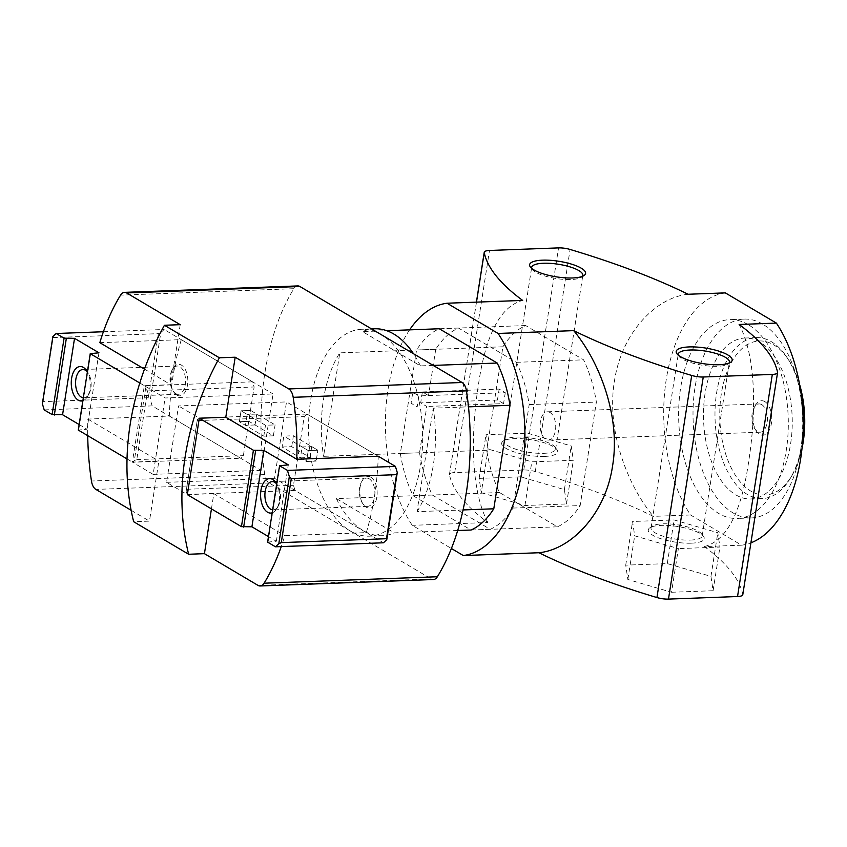<?xml version="1.0" encoding="UTF-8"?>
<svg xmlns="http://www.w3.org/2000/svg" width="847" height="847" viewBox="0 0 847 847"><rect width="100%" height="100%" fill="white"/><g stroke="black" fill="none" stroke-linecap="round" stroke-linejoin="round"><path stroke-width="0.64" stroke-dasharray="4.24 3.18" d="M422.388 391.949L499.158 389.091L505.267 392.712L495.675 393.061L502.917 346.783A103.525 56.993 87.9 0 1 525.659 325.544L583.572 359.827A103.525 56.993 87.9 0 1 596.362 402.092L580.153 505.574A103.525 56.993 87.9 0 1 557.421 526.813L499.508 492.531A103.525 56.993 87.9 0 1 486.707 450.265L495.675 393.061L418.894 395.92L417.19 406.835L411.081 403.225L412.796 392.309L418.894 395.92L412.796 392.309L411.081 403.225L417.19 406.835L418.894 395.92L428.497 395.56L422.388 391.949L420.684 402.865L426.782 406.475L419.54 452.764L323.575 456.332L339.785 352.85A103.525 56.993 -92.1 0 0 323.575 456.332M505.267 392.712L503.552 403.617L426.782 406.475M419.54 452.764A103.525 56.993 -92.1 0 0 432.33 495.029L490.244 529.311A103.525 56.993 -92.1 0 0 512.986 508.073L529.184 404.591A103.525 56.993 -92.1 0 0 516.395 362.325L458.481 328.043A103.525 56.993 -92.1 0 0 435.739 349.282L339.785 352.85M435.739 349.282L428.497 395.56M99.83 342.675L181.3 339.647A189.792 104.477 -92.1 0 0 169.336 416.046L87.866 419.074A189.792 104.477 -92.1 0 0 87.717 435.654M297.763 285.926A11.498 6.331 -92.1 0 0 293.845 288.689A189.792 104.477 -92.1 0 0 264.74 474.574A11.498 6.331 -92.1 0 0 269.134 482.959L350.224 530.953A103.525 56.993 -92.1 0 0 369.451 536.172A103.525 56.993 -92.1 0 0 422.378 448.158A103.525 56.993 -92.1 0 0 380.981 334.501A103.525 56.993 -92.1 0 0 361.754 329.271A103.525 56.993 -92.1 0 0 326.984 353.326A103.525 56.993 -92.1 0 0 310.097 452.076A103.525 56.993 -92.1 0 0 350.224 530.953L431.303 578.946A11.498 6.331 -92.1 0 0 433.442 579.528M144.488 369.112L170.819 384.707L144.339 385.692L132.376 462.091L158.855 461.096L149.464 521.127L133.667 521.72M180.22 324.676L170.819 384.707M366.296 532.625A189.792 104.477 -92.1 0 0 378.26 456.237L286.498 401.912L274.534 478.311L366.296 532.625L284.825 535.664A189.792 104.477 -92.1 0 1 281.268 546.59M211.443 508.888L213.825 493.642L284.825 535.664M463.087 509.936L417.02 511.652L433.219 408.159L468.486 406.846M512.986 508.073L580.153 505.574M529.184 404.591L596.362 402.092M433.219 365.417L420.43 365.893L362.516 331.611L386.761 330.711M516.395 362.325L583.572 359.827M458.481 328.043L439.286 328.763A103.525 56.993 87.9 0 0 416.555 349.991L400.345 453.484A103.525 56.993 87.9 0 0 413.135 495.749L471.048 530.021L490.244 529.311M432.33 495.029L336.365 498.597L394.279 532.879L457.708 530.518M417.02 511.652A103.525 56.993 -92.1 0 0 433.219 408.159M420.43 365.893A103.525 56.993 -92.1 0 0 413.516 353.75M374.554 328.795A103.525 56.993 -92.1 0 0 362.516 331.611M336.365 498.597A103.525 56.993 -92.1 0 0 382.251 535.696A103.525 56.993 -92.1 0 0 394.279 532.879M131.137 510.286L149.464 521.127M87.866 419.074L158.855 461.096M213.825 493.642L187.335 494.627L166.573 482.335L178.537 405.935L286.498 401.912M187.335 494.627L186.128 491.376L197.362 419.604L199.299 418.227L178.537 405.935M282.104 447.015L291.696 446.665L316.132 461.117L306.529 461.477L282.104 447.015L283.809 436.099L293.411 435.75L317.837 450.212L308.244 450.562L283.809 436.099M300.431 457.867L310.023 457.507L316.132 461.117L306.529 461.477L308.244 450.562L306.529 461.477L300.431 457.867L302.135 446.951L308.244 450.562L317.837 450.212L316.132 461.117L317.837 450.212L311.728 446.591L302.135 446.951M166.573 482.335L274.534 478.311M273.38 435.813L263.788 436.173L239.352 421.711L241.067 410.795L250.659 410.446L275.084 424.898L265.492 425.258L241.067 410.795L247.165 414.416L245.461 425.332L239.352 421.711L248.944 421.351L250.659 410.446L241.067 410.795L239.352 421.711L248.944 421.351L273.38 435.813L275.084 424.898M263.788 436.173L265.492 425.258M169.336 416.046L261.098 470.36L273.062 393.961L165.101 397.984L144.339 385.692M181.3 339.647L273.062 393.961M261.098 470.36L153.138 474.373L165.101 397.984M153.138 474.373L132.376 462.091M291.696 446.665L293.411 435.75M503.552 403.617L497.454 400.006L420.684 402.865M152.174 405.893L150.311 399.72L160.824 332.585L164.138 329.494L252.575 381.838L254.132 386.973L243.375 455.654L240.612 458.238L152.174 405.893L44.213 409.906M176.79 395.062A15.765 8.682 -92.1 0 0 186.986 387.524A15.765 8.682 -92.1 0 0 184.138 367.651A15.765 8.682 -92.1 0 0 172.968 368.466A15.765 8.682 -92.1 0 0 173.857 392.161A15.765 8.682 -92.1 0 0 176.79 395.062M160.824 332.585L158.357 333.665L53.117 337.582L43.081 401.637L148.331 397.719L150.311 399.72M158.357 333.665L148.331 397.719M42.35 403.744L43.081 401.637M53.117 337.582L52.863 336.598M139.797 383.003L144.625 385.851L145.557 388.942L134.313 460.704L132.661 462.25L240.612 458.238M127.018 458.915L132.661 462.25M145.557 388.942L147.537 390.943L136.78 459.625L134.313 460.704M136.78 459.625L243.375 455.654M147.537 390.943L254.132 386.973M144.625 385.851L252.575 381.838M103.387 331.749L164.138 329.494M79.131 424.538L86.997 429.196L78.273 430.064M82.858 400.747A17.258 9.497 -92.1 0 0 87.506 396.491A17.258 9.497 -92.1 0 0 87.368 371.928M98.961 352.797L86.997 429.196M90.724 353.104L78.76 429.503M175.678 393.569A14.145 7.782 -92.1 0 0 178.304 394.289A14.145 7.782 -92.1 0 0 185.557 379.869A14.145 7.782 -92.1 0 0 177.245 366.02A14.145 7.782 -92.1 0 0 172.248 369.716A14.145 7.782 -92.1 0 0 173.042 390.975A14.145 7.782 -92.1 0 0 175.678 393.569M83.324 397.783A14.145 7.782 -92.1 0 0 83.895 397.804A14.145 7.782 -92.1 0 0 88.893 394.099A14.145 7.782 -92.1 0 0 88.099 372.849A14.145 7.782 -92.1 0 0 87.326 371.844M256.768 414.056L255.053 424.972L248.944 421.351L250.659 410.446L256.768 414.056L247.165 414.416M255.053 424.972L245.461 425.332M187.06 494.457L295.021 490.434L383.458 542.789M295.021 490.434L293.464 485.299L304.221 416.618L306.985 414.035L378.26 456.237M370.806 477.21A15.765 8.682 -92.1 0 0 362.304 480.535A15.765 8.682 -92.1 0 0 363.183 504.23A15.765 8.682 -92.1 0 0 376.248 499.868A15.765 8.682 -92.1 0 0 370.806 477.21M186.128 491.376L197.362 419.604M197.616 420.588L304.221 416.618M186.859 489.27L293.464 485.299M267.599 542.133L276.334 541.265L268.467 536.606M199.024 418.058L306.985 414.035M268.097 541.572L280.061 465.172M276.334 541.265L288.298 464.865M272.194 512.816A17.258 9.497 -92.1 0 0 276.842 508.56A17.258 9.497 -92.1 0 0 276.704 483.997M369.207 478.809A14.145 7.782 -92.1 0 0 366.582 478.089A14.145 7.782 -92.1 0 0 361.584 481.784A14.145 7.782 -92.1 0 0 362.368 503.044A14.145 7.782 -92.1 0 0 367.63 506.358A14.145 7.782 -92.1 0 0 374.861 494.33A14.145 7.782 -92.1 0 0 369.207 478.809M272.66 509.852A14.145 7.782 -92.1 0 0 273.221 509.873A14.145 7.782 -92.1 0 0 278.218 506.167A14.145 7.782 -92.1 0 0 277.435 484.918A14.145 7.782 -92.1 0 0 276.662 483.912M310.023 457.507L311.728 446.591M409.599 329.864A126.531 69.655 -92.1 0 0 412.256 525.331L451.409 548.507M725.328 292.882A126.531 69.655 -92.1 0 0 666.282 379.276A126.531 69.655 -92.1 0 0 690.549 514.976L741.601 545.193L704.365 546.58A402.6 112.196 -171.1 0 1 742.777 594.361A11.498 3.208 -171.1 0 1 742.787 594.7M690.549 514.976L653.312 516.363A402.6 112.196 -171.1 0 0 535.304 471.546A11.498 3.208 -171.1 0 0 523.774 470L454.712 472.573A11.498 3.208 -171.1 0 0 449.45 474.405A11.498 3.208 -171.1 0 0 449.461 474.744A402.6 112.196 -171.1 0 0 487.872 522.514L412.256 525.331M481.276 492.71L524.96 505.5L566.516 503.954L564.388 489.619L520.704 476.84L479.148 478.386L481.276 492.71L488.116 449.058L485.987 434.733L527.543 433.188L571.217 445.967L573.345 460.292L531.789 461.837L488.116 449.058M671.533 592.265L713.089 590.719L710.961 576.384L667.288 563.604L625.732 565.15L627.86 579.475L671.533 592.265L678.373 548.602L634.689 535.823L632.571 521.487L674.117 519.942L717.801 532.731L719.929 547.056L678.373 548.602M704.365 546.58C726.737 540.735 741.548 512.117 748.79 460.736C756.265 412.743 756.371 356.725 739.145 324.486M741.601 545.193A126.531 69.655 -92.1 0 0 750.908 542.842M487.872 522.514C470.657 490.138 470.741 434.553 478.216 386.306C485.416 335.02 500.217 306.392 522.652 300.42M688.092 294.258C655.98 297.445 621.539 332.691 614.435 381.161C606.367 429.101 626.505 484.082 653.312 516.363M748.25 324.645A99.48 54.769 -92.1 0 0 729.765 319.626A99.48 54.769 -92.1 0 0 678.743 421.075A99.48 54.769 -92.1 0 0 737.165 518.449A99.48 54.769 -92.1 0 0 788.028 433.865A99.48 54.769 -92.1 0 0 748.25 324.645M799.589 384.411A77.066 42.424 -92.1 0 0 788.059 359.022A77.066 42.424 -92.1 0 0 773.703 344.845A77.066 42.424 -92.1 0 0 723.867 381.711A77.066 42.424 -92.1 0 0 737.801 478.809A77.066 42.424 -92.1 0 0 792.369 474.828A77.066 42.424 -92.1 0 0 801.982 448.656M764.82 401.594A17.258 9.497 -92.1 0 0 755.513 405.237A17.258 9.497 -92.1 0 0 756.477 431.165A17.258 9.497 -92.1 0 0 770.77 426.38A17.258 9.497 -92.1 0 0 764.82 401.594M801.251 394.935A80.518 44.319 -92.1 0 0 786.334 356.492A80.518 44.319 -92.1 0 0 771.342 341.68A80.518 44.319 -92.1 0 0 756.382 337.614A80.518 44.319 -92.1 0 0 715.08 419.72A80.518 44.319 -92.1 0 0 762.374 498.534A80.518 44.319 -92.1 0 0 790.833 477.475A80.518 44.319 -92.1 0 0 802.85 438.037M759.823 342.103A80.518 44.319 -92.1 0 0 744.862 338.038A80.518 44.319 -92.1 0 0 703.571 420.154A80.518 44.319 -92.1 0 0 750.855 498.968A80.518 44.319 -92.1 0 0 792.019 430.509A80.518 44.319 -92.1 0 0 759.823 342.103M762.639 324.105A99.48 54.769 -92.1 0 0 744.164 319.086A99.48 54.769 -92.1 0 0 693.132 420.536A99.48 54.769 -92.1 0 0 751.554 517.919A99.48 54.769 -92.1 0 0 802.427 433.336A99.48 54.769 -92.1 0 0 762.639 324.105M524.96 505.5L531.789 461.837M566.516 503.954L573.345 460.292M479.148 478.386L485.987 434.733M520.704 476.84L527.543 433.188M564.388 489.619L571.217 445.967M544.706 456.417A28.322 7.888 8.9 0 0 556.797 449.439A28.322 7.888 8.9 0 0 530.889 439.72A28.322 7.888 8.9 0 0 503.245 441.054A28.322 7.888 8.9 0 0 512.255 451.25A28.322 7.888 8.9 0 0 544.706 456.417M713.089 590.719L719.929 547.056M710.961 576.384L717.801 532.731M627.86 579.475L634.689 535.823M625.732 565.15L632.571 521.487M667.288 563.604L674.117 519.942M691.279 543.181A28.322 7.888 8.9 0 0 703.381 536.204A28.322 7.888 8.9 0 0 677.462 526.474A28.322 7.888 8.9 0 0 649.829 527.819A28.322 7.888 8.9 0 0 658.828 538.014A28.322 7.888 8.9 0 0 691.279 543.181M543.774 453.336A25.886 7.21 8.9 0 0 555.6 449.206A25.886 7.21 8.9 0 0 554.827 446.962A25.886 7.21 8.9 0 0 531.143 438.068A25.886 7.21 8.9 0 0 505.881 439.297A25.886 7.21 8.9 0 0 504.463 441.192A25.886 7.21 8.9 0 0 517.231 449.672A25.886 7.21 8.9 0 0 543.774 453.336M531.778 268.425A25.886 7.21 8.9 0 0 532.456 269.621A25.886 7.21 8.9 0 0 570.994 279.521A25.886 7.21 8.9 0 0 581.391 277.287A25.886 7.21 8.9 0 0 582.408 276.355M690.347 540.09A25.886 7.21 8.9 0 0 702.174 535.96A25.886 7.21 8.9 0 0 701.401 533.726A25.886 7.21 8.9 0 0 677.727 524.833A25.886 7.21 8.9 0 0 652.465 526.061A25.886 7.21 8.9 0 0 651.036 527.956A25.886 7.21 8.9 0 0 663.804 536.426A25.886 7.21 8.9 0 0 690.347 540.09M678.362 355.189A25.886 7.21 8.9 0 0 679.029 356.386A25.886 7.21 8.9 0 0 717.568 366.285A25.886 7.21 8.9 0 0 727.975 364.041A25.886 7.21 8.9 0 0 728.981 363.119M761.76 404.644A14.145 7.782 -92.1 0 0 759.134 403.934A14.145 7.782 -92.1 0 0 754.137 407.629A14.145 7.782 -92.1 0 0 754.921 428.878A14.145 7.782 -92.1 0 0 760.183 432.192A14.145 7.782 -92.1 0 0 767.414 420.176A14.145 7.782 -92.1 0 0 761.76 404.644M550.031 412.521A14.145 7.782 -92.1 0 0 547.406 411.811A14.145 7.782 -92.1 0 0 540.174 423.828A14.145 7.782 -92.1 0 0 545.839 439.36A14.145 7.782 -92.1 0 0 548.464 440.069A14.145 7.782 -92.1 0 0 555.696 428.053A14.145 7.782 -92.1 0 0 550.031 412.521M557.421 526.813L471.048 530.021M499.508 492.531L413.135 495.749M486.707 450.265L400.345 453.484M502.917 346.783L416.555 349.991M525.659 325.544L439.286 328.763M497.454 400.006L499.158 389.091M293.845 288.689L120.57 295.137M264.74 474.574L91.455 481.022M431.303 578.946L258.028 585.393M269.134 482.959L95.859 489.407M535.304 471.546L570.084 249.452M523.774 470L558.554 247.896M454.712 472.573L489.492 250.468M449.461 474.744L476.49 302.135M742.777 594.361L777.557 372.257M371.537 328.901L361.754 329.271M382.251 535.696L369.451 536.172M173.042 390.975L173.857 392.161M172.248 369.716L172.968 368.466M177.245 366.02L82.837 369.536M178.304 394.289L83.895 397.804M88.099 372.849L86.542 370.573M88.893 394.099L87.506 396.491M362.368 503.044L363.183 504.23M361.584 481.784L362.304 480.535M366.582 478.089L272.173 481.604M367.63 506.358L273.221 509.873M277.435 484.918L275.878 482.642M278.218 506.167L276.842 508.56M788.059 359.022L786.334 356.492M792.369 474.828L790.833 477.475M756.382 337.614L744.862 338.038M762.374 498.534L750.855 498.968M744.164 319.086L729.765 319.626M751.554 517.919L737.165 518.449M449.45 474.405L476.427 302.135M505.881 439.297L503.245 441.054M554.827 446.962L556.797 449.439M555.6 449.206L582.821 275.391M504.463 441.192L531.683 267.377M581.391 277.287L584.038 275.519M532.456 269.621L530.476 267.133M652.465 526.061L649.829 527.819M701.401 533.726L703.381 536.204M702.174 535.96L729.394 362.145M651.036 527.956L678.256 354.141M727.975 364.041L730.612 362.283M679.029 356.386L677.06 353.898M754.921 428.878L756.477 431.165M754.137 407.629L755.513 405.237M759.134 403.934L547.406 411.811M760.183 432.192L548.464 440.069"/><path stroke-width="1.27" d="M211.443 508.888L204.423 553.663L188.637 554.256L133.667 521.72A248.457 195.53 -59.4 0 1 164.434 325.259L180.22 324.676L126.627 292.946A11.498 6.331 -92.1 0 0 124.488 292.363A11.498 6.331 -92.1 0 0 120.57 295.137A189.792 104.477 -92.1 0 0 99.83 342.675L144.488 369.112M87.717 435.654A189.792 104.477 -92.1 0 0 91.455 481.022A11.498 6.331 -92.1 0 0 95.859 489.407L131.137 510.286M235.191 357.212L225.789 417.243L296.789 459.265A189.792 104.477 -92.1 0 0 293.189 397.317A11.498 6.331 -92.1 0 0 288.785 388.942L235.191 357.212L219.394 357.794L164.434 325.259M204.423 553.663L258.028 585.393A11.498 6.331 -92.1 0 0 260.167 585.976A11.498 6.331 -92.1 0 0 264.084 583.202A189.792 104.477 -92.1 0 0 281.268 546.59M260.167 585.976L433.442 579.528A11.498 6.331 -92.1 0 0 437.359 576.754A189.792 104.477 -92.1 0 0 466.475 390.869A11.498 6.331 -92.1 0 0 462.07 382.495L299.902 286.498A11.498 6.331 -92.1 0 0 297.763 285.926L124.488 292.363M289.325 476.575L291.304 478.576L281.278 542.62L278.811 543.71L289.325 476.575L287.461 470.403L395.422 466.39L378.26 456.237L296.789 459.265M386.761 330.711L439.286 328.763L497.2 363.035A103.525 56.993 87.9 0 1 510 405.3L493.79 508.793L463.087 509.936M510 405.3L468.486 406.846M497.2 363.035L433.219 365.417M493.79 508.793A103.525 56.993 87.9 0 1 471.048 530.021L457.708 530.518M413.516 353.75A103.525 56.993 -92.1 0 0 374.554 328.795L371.537 328.901M188.637 554.256A248.457 195.53 -59.4 0 1 219.394 357.794M199.299 418.227L187.335 494.627L241.448 526.643L253.412 450.244L199.299 418.227L225.789 417.243M52.112 414.575L64.076 338.175L56.177 333.506L52.863 336.598L42.35 403.744L44.213 409.906L52.112 414.575L62.572 414.734L79.131 424.538M64.076 338.175L74.536 338.334L98.961 352.797L90.237 353.665L139.797 383.003M90.237 353.665L78.273 430.064L127.018 458.915M56.177 333.506L103.387 331.749M66.299 338.641L54.335 415.041M74.536 338.334L62.572 414.734M87.368 371.928A17.258 9.497 -92.1 0 0 86.542 370.573A17.258 9.497 -92.1 0 0 72.26 375.348A17.258 9.497 -92.1 0 0 78.21 400.133A17.258 9.497 -92.1 0 0 82.858 400.747M87.326 371.844A14.145 7.782 -92.1 0 0 82.837 369.536A14.145 7.782 -92.1 0 0 75.605 381.563A14.145 7.782 -92.1 0 0 81.259 397.084A14.145 7.782 -92.1 0 0 83.324 397.783M395.422 466.39L397.285 472.552L386.772 539.687L383.458 542.789L275.497 546.802L267.599 542.133L279.563 465.734L288.298 464.865L263.872 450.403L253.412 450.244M291.304 478.576L396.555 474.659L397.285 472.552M281.278 542.62L386.518 538.713L396.555 474.659M287.461 470.403L279.563 465.734M278.811 543.71L275.497 546.802M386.772 539.687L386.518 538.713M268.467 536.606L251.908 526.802L241.448 526.643M276.704 483.997A17.258 9.497 -92.1 0 0 275.878 482.642A17.258 9.497 -92.1 0 0 272.66 479.466A17.258 9.497 -92.1 0 0 260.59 494.584A17.258 9.497 -92.1 0 0 272.194 512.816M251.908 526.802L263.872 450.403M243.661 527.109L255.625 450.71M276.662 483.912A14.145 7.782 -92.1 0 0 274.799 482.314A14.145 7.782 -92.1 0 0 272.173 481.604A14.145 7.782 -92.1 0 0 264.899 495.516A14.145 7.782 -92.1 0 0 272.66 509.852M476.49 302.135L484.24 252.639A402.6 112.196 -171.1 0 0 522.652 300.42L447.036 303.226L498.089 333.453A126.531 69.655 -92.1 0 1 522.355 469.153A126.531 69.655 -92.1 0 1 463.309 555.547L451.409 548.507M447.036 303.226A126.531 69.655 -92.1 0 0 409.599 329.864M750.908 542.842A126.531 69.655 -92.1 0 0 801.77 450.562A126.531 69.655 -92.1 0 0 776.381 323.099L739.145 324.486A402.6 112.196 -171.1 0 1 777.557 372.257A11.498 3.208 -171.1 0 1 777.567 372.595L742.787 594.7A11.498 3.208 -171.1 0 1 737.536 596.532L668.474 599.104A11.498 3.208 -171.1 0 1 656.933 597.548A402.6 112.196 -171.1 0 1 538.925 552.742L463.309 555.547M777.567 372.595A11.498 3.208 -171.1 0 1 772.316 374.427L703.254 377A11.498 3.208 -171.1 0 1 691.713 375.454A402.6 112.196 -171.1 0 1 573.705 330.637C600.354 362.664 620.671 417.751 612.593 465.786C605.616 514.087 570.984 549.661 538.925 552.742M573.705 330.637L498.089 333.453M776.381 323.099L725.328 292.882L688.092 294.258A402.6 112.196 -171.1 0 0 570.084 249.452A11.498 3.208 -171.1 0 0 558.554 247.896L489.492 250.468A11.498 3.208 -171.1 0 0 484.23 252.3A11.498 3.208 -171.1 0 0 484.24 252.639M801.982 448.656A77.066 42.424 -92.1 0 0 799.589 384.411M802.85 438.037A80.518 44.319 -92.1 0 0 801.251 394.935M719.23 364.729A28.322 7.888 8.9 0 0 730.612 362.283A28.322 7.888 8.9 0 0 705.413 348.032A28.322 7.888 8.9 0 0 677.06 353.898A28.322 7.888 8.9 0 0 719.23 364.729M572.646 277.964A28.322 7.888 8.9 0 0 584.038 275.519A28.322 7.888 8.9 0 0 558.829 261.268A28.322 7.888 8.9 0 0 530.476 267.133A28.322 7.888 8.9 0 0 572.646 277.964M582.408 276.355A25.886 7.21 8.9 0 0 582.821 275.391A25.886 7.21 8.9 0 0 558.364 264.253A25.886 7.21 8.9 0 0 531.683 267.377A25.886 7.21 8.9 0 0 531.778 268.425M728.981 363.119A25.886 7.21 8.9 0 0 729.394 362.145A25.886 7.21 8.9 0 0 704.948 351.018A25.886 7.21 8.9 0 0 678.256 354.141A25.886 7.21 8.9 0 0 678.362 355.189M437.359 576.754L264.084 583.202M466.475 390.869L293.189 397.317M462.07 382.495L288.785 388.942M299.902 286.498L126.627 292.946M656.933 597.548L691.713 375.454M737.536 596.532L772.316 374.427M668.474 599.104L703.254 377M476.427 302.135L484.23 252.3"/></g></svg>
